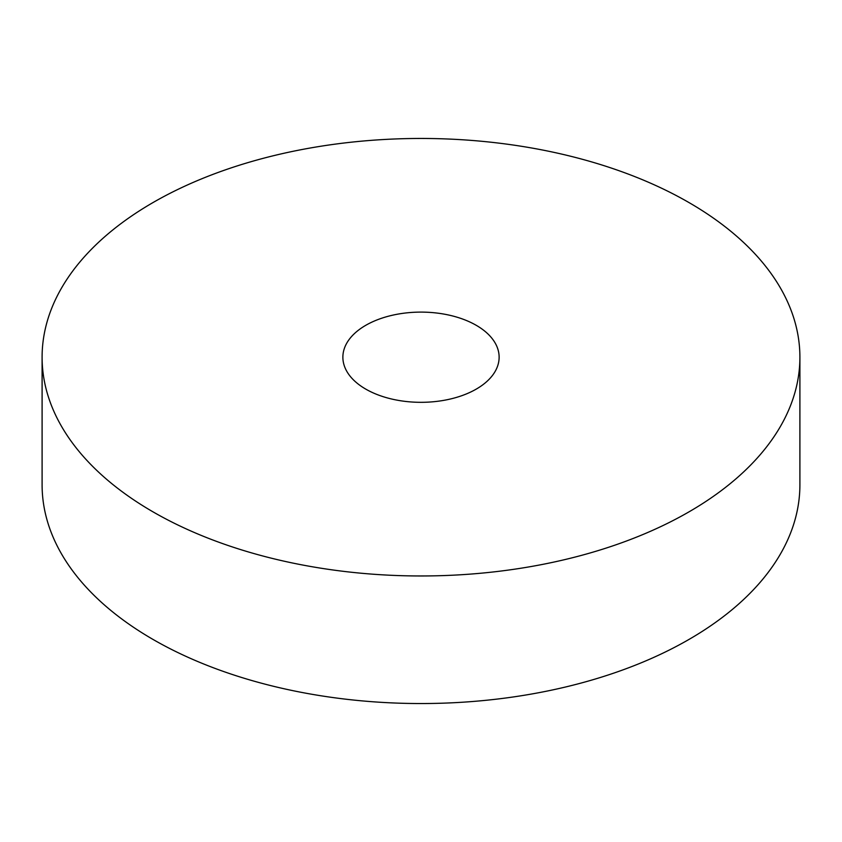 <?xml version="1.0" encoding="UTF-8"?>
<svg xmlns="http://www.w3.org/2000/svg" width="842" height="842" viewBox="0 0 842 842"><rect width="100%" height="100%" fill="white"/><g stroke="black" fill="none" stroke-linecap="round" stroke-linejoin="round"><path stroke-width="1.26" d="M476.246 325.317A78.127 45.1 0 0 0 391.098 315.54A78.127 45.1 0 0 0 342.873 357.208A78.127 45.1 0 0 0 365.754 389.109A78.127 45.1 0 0 0 450.902 398.887A78.127 45.1 0 0 0 499.127 357.208A78.127 45.1 0 0 0 476.246 325.317M153.076 511.894A378.9 218.752 0 0 0 566.003 559.32A378.9 218.752 0 0 0 799.9 357.208A378.9 218.752 0 0 0 688.924 202.533A378.9 218.752 0 0 0 275.997 155.107A378.9 218.752 0 0 0 42.1 357.208A378.9 218.752 0 0 0 153.076 511.894M42.1 357.208L42.1 484.792A378.9 218.752 0 0 0 153.076 639.467A378.9 218.752 0 0 0 566.003 686.893A378.9 218.752 0 0 0 799.9 484.792L799.9 357.208"/></g></svg>
